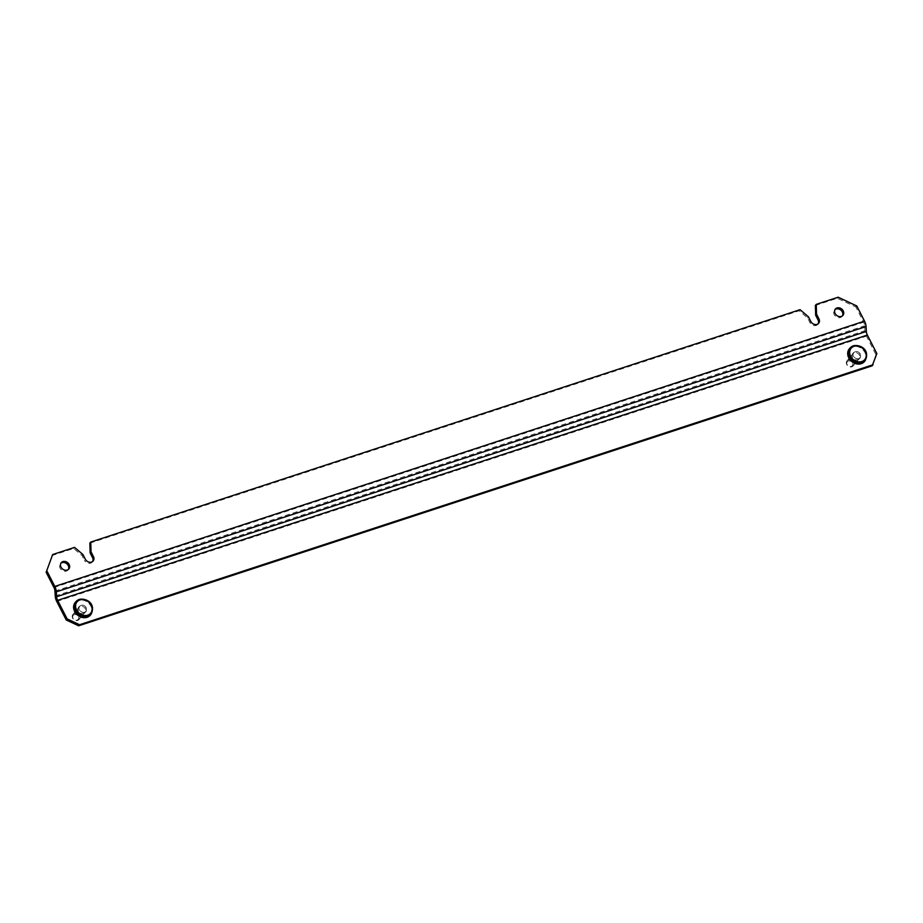 <?xml version="1.0" encoding="UTF-8"?>
<svg xmlns="http://www.w3.org/2000/svg" width="923" height="923" viewBox="0 0 923 923"><rect width="100%" height="100%" fill="white"/><g stroke="black" fill="none" stroke-linecap="round" stroke-linejoin="round"><path stroke-width="0.69" stroke-dasharray="4.62 3.46" d="M74.232 614.626A3.207 2.642 39.8 0 0 77.047 620.141A3.207 2.642 39.8 0 0 74.232 614.626M74.175 613.668A3.946 3.254 -140.2 0 1 78.651 615.226A3.946 3.254 -140.2 0 1 78.94 619.587A3.946 3.254 -140.2 0 1 77.647 620.452A3.946 3.254 -140.2 0 1 73.171 618.895A3.946 3.254 -140.2 0 1 72.882 614.533A3.946 3.254 -140.2 0 1 74.175 613.668M84.501 612.226A3.946 3.254 -140.2 0 1 80.036 610.668A3.946 3.254 -140.2 0 1 79.747 606.307A3.946 3.254 -140.2 0 1 81.039 605.442A3.946 3.254 -140.2 0 1 85.516 606.999A3.946 3.254 -140.2 0 1 85.793 611.361A3.946 3.254 -140.2 0 1 84.501 612.226M90.339 615.145A9.853 8.134 39.8 0 0 89.612 604.253A9.853 8.134 39.8 0 0 78.432 600.365A9.853 8.134 39.8 0 0 75.201 602.523M848.329 361.008A3.207 2.642 39.8 0 0 851.144 366.523A3.207 2.642 39.8 0 0 848.329 361.008M848.272 360.051A3.946 3.254 -140.2 0 1 852.748 361.608A3.946 3.254 -140.2 0 1 853.037 365.969A3.946 3.254 -140.2 0 1 851.744 366.835A3.946 3.254 -140.2 0 1 847.268 365.277A3.946 3.254 -140.2 0 1 846.979 360.916A3.946 3.254 -140.2 0 1 848.272 360.051M858.598 358.609A3.946 3.254 -140.2 0 1 854.133 357.051A3.946 3.254 -140.2 0 1 853.844 352.69A3.946 3.254 -140.2 0 1 855.136 351.825A3.946 3.254 -140.2 0 1 859.601 353.382A3.946 3.254 -140.2 0 1 859.89 357.743A3.946 3.254 -140.2 0 1 858.598 358.609M864.436 361.528A9.853 8.134 39.8 0 0 863.709 350.636A9.853 8.134 39.8 0 0 852.529 346.748A9.853 8.134 39.8 0 0 849.298 348.906M856.763 305.94L855.875 307.001L863.651 322.196A4.927 2.469 71.9 0 1 864.655 325.807L864.955 330.711A7.384 3.715 -108.1 0 0 866.466 336.134L875.962 354.686L876.85 353.613M872.2 365.808L875.962 354.686M78.443 611.026A4.188 3.45 -140.2 0 1 78.663 607.219A4.188 3.45 -140.2 0 1 85.32 608.776A4.188 3.45 -140.2 0 1 85.101 612.584A4.188 3.45 -140.2 0 1 78.443 611.026M852.54 357.409A4.188 3.45 -140.2 0 1 852.76 353.601A4.188 3.45 -140.2 0 1 859.417 355.159A4.188 3.45 -140.2 0 1 859.198 358.966A4.188 3.45 -140.2 0 1 852.54 357.409M860.305 354.086A4.188 3.45 39.8 0 0 853.648 352.528A4.188 3.45 39.8 0 0 853.429 356.347A4.188 3.45 39.8 0 0 860.086 357.893A4.188 3.45 39.8 0 0 860.305 354.086M86.208 607.703A4.188 3.45 39.8 0 0 79.551 606.146A4.188 3.45 39.8 0 0 79.332 609.965A4.188 3.45 39.8 0 0 85.989 611.511A4.188 3.45 39.8 0 0 86.208 607.703M815.367 305.444L837.23 298.279L855.875 307.001M51.792 555.611L73.655 548.447L82.043 555.588L84.42 560.249L85.32 559.176M92.646 561.496A4.927 4.061 -140.2 0 1 92.254 562.084A4.927 4.061 -140.2 0 1 84.42 560.249M89.854 543.139L799.168 310.751L807.556 317.893L809.933 322.554A4.927 4.061 -140.2 0 0 817.766 324.377L818.655 323.304M818.159 323.8A4.927 4.061 -140.2 0 1 817.766 324.377M68.348 569.456A4.927 4.061 -140.2 0 1 67.967 570.033A4.927 4.061 -140.2 0 1 60.133 568.21A4.927 4.061 -140.2 0 1 60.399 563.722A4.927 4.061 -140.2 0 1 60.895 563.238M842.445 315.839A4.927 4.061 -140.2 0 1 842.064 316.416A4.927 4.061 -140.2 0 1 834.23 314.593A4.927 4.061 -140.2 0 1 834.496 310.105A4.927 4.061 -140.2 0 1 834.992 309.62M838.119 297.206L837.23 298.279M74.544 547.374L73.655 548.447M82.043 555.588L82.932 554.527M800.056 309.678L799.168 310.751M808.444 316.82L807.556 317.893M79.147 599.512A9.853 8.134 -140.2 0 1 79.193 599.489A9.853 8.134 -140.2 0 1 90.35 603.423A9.853 8.134 -140.2 0 1 91.054 614.291M853.244 345.894A9.853 8.134 -140.2 0 1 853.29 345.871A9.853 8.134 -140.2 0 1 864.447 349.805A9.853 8.134 -140.2 0 1 865.151 360.674M56.741 601.427L866.466 336.134M55.23 595.993L864.955 330.711M54.93 591.101L864.655 325.807M53.926 587.478L863.651 322.196M810.832 321.481L809.933 322.554M79.747 606.307L72.882 614.533M85.793 611.361L78.94 619.587M853.844 352.69L846.979 360.916M859.89 357.743L853.037 365.969M92.254 562.084L93.142 561.011M842.064 316.416L842.953 315.354M834.496 310.105L835.384 309.043M67.967 570.033L68.856 568.972M60.399 563.722L61.287 562.661M859.198 358.966L860.086 357.893M852.76 353.601L853.648 352.528M85.101 612.584L85.989 611.511M78.663 607.219L79.551 606.146"/><path stroke-width="1.38" d="M75.201 602.523A9.853 8.134 39.8 0 0 75.928 613.414A9.853 8.134 39.8 0 0 87.108 617.302A9.853 8.134 39.8 0 0 90.339 615.145L91.054 614.291A9.853 8.134 -140.2 0 1 87.823 616.449A9.853 8.134 39.8 0 0 87.823 616.449A9.853 8.134 39.8 0 1 76.621 612.537A9.853 8.134 39.8 0 1 75.917 601.669L75.201 602.523M849.298 348.906A9.853 8.134 39.8 0 0 850.025 359.797A9.853 8.134 39.8 0 0 861.205 363.685A9.853 8.134 39.8 0 0 864.436 361.528L865.151 360.674A9.853 8.134 -140.2 0 1 861.92 362.831A9.853 8.134 39.8 0 1 861.874 362.843A9.853 8.134 39.8 0 1 850.718 358.92A9.853 8.134 39.8 0 1 850.014 348.052L849.298 348.906M866.051 326.557L56.326 591.851A7.384 3.715 71.9 0 0 54.815 586.417L864.539 321.123A7.384 3.715 -108.1 0 1 866.051 326.557L866.351 331.449A4.927 2.469 71.9 0 0 867.355 335.072L876.85 353.613L872.2 365.808L78.663 625.794L66.237 619.979L56.741 601.427A7.384 3.715 71.9 0 1 55.23 595.993L54.93 591.101A4.927 2.469 -108.1 0 0 53.926 587.478L46.15 572.295L52.68 554.538L46.15 572.295M78.663 625.794L79.563 624.721L873.089 364.735M79.563 624.721L67.125 618.906L66.237 619.979M56.326 591.851L56.626 596.743A4.927 2.469 -108.1 0 0 57.63 600.354L67.125 618.906M54.815 586.417L47.038 571.222M818.92 318.827L818.032 319.9L815.655 315.239L816.543 314.166L818.92 318.827A4.927 4.061 39.8 0 1 818.655 323.304A4.927 4.061 39.8 0 1 810.832 321.481L808.444 316.82L800.056 309.678L90.742 542.066L89.854 543.139L90.142 552.935L92.519 557.596A4.927 4.061 -140.2 0 1 92.646 561.496M818.032 319.9A4.927 4.061 -140.2 0 1 818.159 323.8M816.543 314.166L816.255 304.371L815.367 305.444L815.655 315.239M60.895 563.238A4.927 4.061 -140.2 0 1 68.233 565.557A4.927 4.061 -140.2 0 1 68.348 569.456M834.992 309.62A4.927 4.061 -140.2 0 1 842.33 311.939A4.927 4.061 -140.2 0 1 842.445 315.839M864.539 321.123L856.763 305.94L838.119 297.206L816.255 304.371M90.142 552.935L91.031 551.873L90.742 542.066M91.031 551.873L93.408 556.523A4.927 4.061 39.8 0 1 93.142 561.011A4.927 4.061 39.8 0 1 85.32 559.176L82.932 554.527L74.544 547.374L52.68 554.538M843.218 310.866A4.927 4.061 39.8 0 0 835.384 309.043A4.927 4.061 39.8 0 0 835.119 313.52A4.927 4.061 39.8 0 0 842.953 315.354A4.927 4.061 39.8 0 0 843.218 310.866M69.121 564.484A4.927 4.061 39.8 0 0 61.287 562.661A4.927 4.061 39.8 0 0 61.022 567.137A4.927 4.061 39.8 0 0 68.856 568.972A4.927 4.061 39.8 0 0 69.121 564.484M87.697 615.191A8.872 7.315 -140.2 0 1 76.54 609.918A8.872 7.315 -140.2 0 1 79.943 599.927A8.872 7.315 -140.2 0 1 79.978 599.915A8.872 7.315 -140.2 0 1 91.135 605.188A8.872 7.315 -140.2 0 1 87.743 615.18A8.872 7.315 -140.2 0 1 87.697 615.191M79.147 599.512A9.853 8.134 39.8 0 0 75.917 601.669L79.32 599.408C85.343 597.862 96.5 602.834 91.054 614.291M861.794 361.574A8.872 7.315 -140.2 0 1 850.637 356.301A8.872 7.315 -140.2 0 1 854.04 346.31A8.872 7.315 -140.2 0 1 865.232 351.571A8.872 7.315 -140.2 0 1 861.84 361.562A8.872 7.315 -140.2 0 1 861.794 361.574M853.244 345.894A9.853 8.134 39.8 0 0 850.014 348.052L853.417 345.79C859.44 344.244 870.597 349.217 865.151 360.674M867.355 335.072L57.63 600.354M866.351 331.449L56.626 596.743M92.519 557.596L93.408 556.523"/></g></svg>
